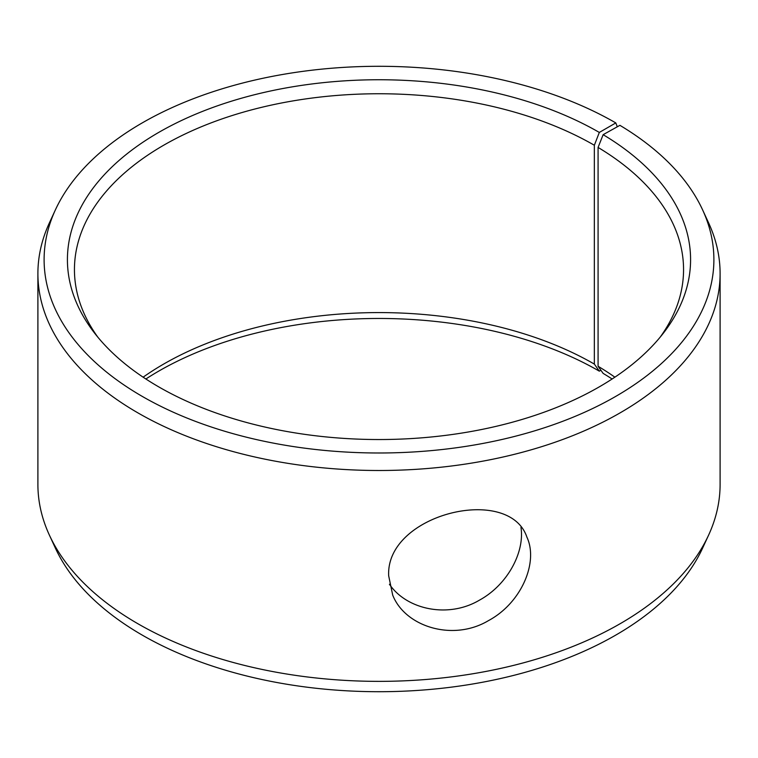 <?xml version="1.0" encoding="UTF-8"?>
<svg xmlns="http://www.w3.org/2000/svg" width="758" height="758" viewBox="0 0 758 758"><rect width="100%" height="100%" fill="white"/><g stroke="black" fill="none" stroke-linecap="round" stroke-linejoin="round"><path stroke-width="1.14" d="M617.296 126.785L615.809 122.919A334.894 193.347 180 0 0 292.076 72.92A334.894 193.347 180 0 0 55.391 209.881A334.894 193.347 180 0 0 379 452.99A334.894 193.347 180 0 0 702.609 209.881A334.894 193.347 180 0 0 619.902 125.326L603.141 134.678L598.081 147.44L598.081 366.275L603.141 373.4A311.585 179.892 180 0 1 612.123 379M598.081 366.275A304.555 175.837 180 0 1 614.871 377.181M143.129 377.181A304.555 175.837 180 0 1 594.348 364.086L599.322 371.155L600.905 370.245M145.877 379A311.585 179.892 180 0 1 599.322 371.155M702.609 209.881L708.607 222.88A341.1 196.928 180 0 1 720.1 273.562L720.1 484.438A341.1 196.928 180 0 1 708.607 535.12L702.609 548.119A334.894 193.347 180 0 1 379 691.713A334.894 193.347 180 0 1 55.391 548.119L49.393 535.12A341.1 196.928 180 0 1 37.9 484.438L37.9 273.562A341.1 196.928 180 0 1 49.393 222.88L55.391 209.881M708.607 535.12A341.1 196.928 180 0 1 379 681.366A341.1 196.928 180 0 1 49.393 535.12M720.1 273.562A341.1 196.928 180 0 1 379 470.5A341.1 196.928 180 0 1 37.9 273.562M603.141 134.678A311.585 179.892 180 0 1 663.44 333.075A311.585 179.892 180 0 1 379 439.536A311.585 179.892 180 0 1 94.561 333.075A311.585 179.892 180 0 1 202.301 111.473A311.585 179.892 180 0 1 599.322 132.432L594.348 145.252L594.348 364.086M615.809 122.919L599.322 132.432M598.081 147.44A304.555 175.837 180 0 1 683.555 269.583A304.555 175.837 180 0 1 660.123 337.225M97.877 337.225A304.555 175.837 180 0 1 74.445 269.583A304.555 175.837 180 0 1 262.448 107.134A304.555 175.837 180 0 1 594.348 145.252M389.432 584.266C406.856 609.849 448.565 618.566 479.53 600.109C507.642 584.74 524.82 552.099 520.964 527.407M388.683 575.853C385.443 514.199 509.006 484.002 526.905 537.138C538.682 562.265 521.381 603.017 488.484 620.612C453.17 641.751 405.16 626.913 392.701 595.096L388.683 575.853"/></g></svg>
